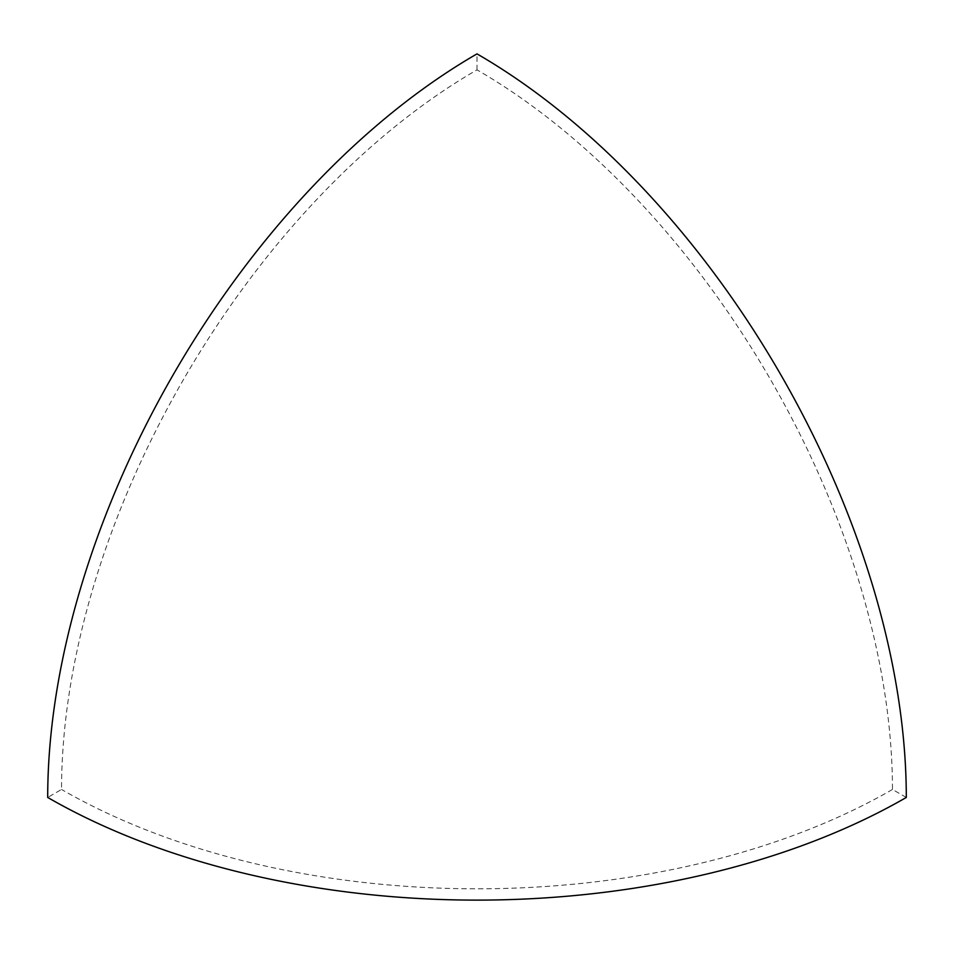 <?xml version="1.0" encoding="UTF-8"?>
<svg xmlns="http://www.w3.org/2000/svg" width="954" height="954" viewBox="0 0 954 954"><rect width="100%" height="100%" fill="white"/><g stroke="black" fill="none" stroke-linecap="round" stroke-linejoin="round"><path stroke-width="0.72" stroke-dasharray="4.77 3.58" d="M906.3 797.449L892.455 789.459A587.533 339.219 -120 0 0 477 69.869A587.533 339.219 120 0 0 61.545 789.459L47.7 797.449M477 69.869L477 53.877M892.455 789.459A587.533 339.207 180 0 1 61.545 789.459"/><path stroke-width="1.43" d="M477 53.877A607.126 350.523 120 0 0 47.7 797.449A607.126 350.523 0 0 0 906.3 797.449A607.126 350.523 60 0 0 477 53.877"/></g></svg>
